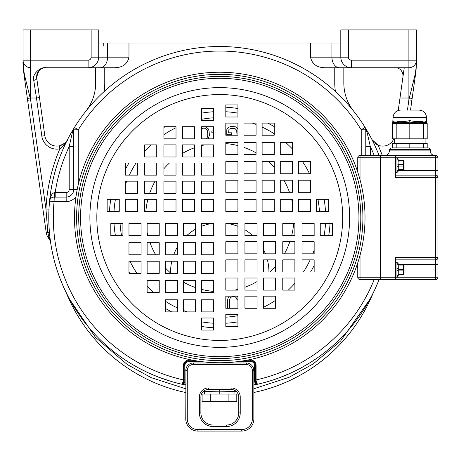 <?xml version="1.0" encoding="UTF-8"?>
<svg xmlns="http://www.w3.org/2000/svg" width="461" height="461" viewBox="0 0 461 461"><rect width="100%" height="100%" fill="white"/><g stroke="black" fill="none" stroke-linecap="round" stroke-linejoin="round"><path stroke-width="0.69" d="M91.14 29.925L30.616 29.925L30.616 60.189L23.05 60.189A7.566 7.566 0 0 0 30.616 67.755L30.616 60.189L88.114 60.189A3.025 3.025 0 0 0 91.14 57.164L91.14 29.925L98.706 29.925L98.706 57.164L128.971 57.164C127.478 64.194 122.488 67.727 113.988 67.755L88.114 67.755A10.591 10.591 0 0 0 98.706 57.164A10.591 10.591 0 0 1 88.114 67.755L45.72 67.755A9.076 9.076 0 0 0 44.031 67.911M23.05 60.189L23.05 29.925L30.616 29.925M88.114 60.189L88.114 67.755L104.756 67.755L104.756 82.963A54.473 54.473 0 0 1 104.071 91.589L100.659 94.81M33.728 80.289C31.694 73.109 42.135 66.424 45.72 67.755C40.614 67.686 37.618 71.138 36.73 78.099L39.467 97.594L36.73 78.099A3.025 1.763 -8 0 1 33.728 80.289L36.471 98.02L39.467 97.594L44.821 135.695A12.107 12.107 0 0 0 67.583 139.527C67.513 141.458 64.736 143.567 59.256 145.866L59.867 148.828A15.132 15.132 0 0 1 41.824 136.116L36.471 98.02L30.19 98.014L27.36 98.441L46.209 232.546A12.107 12.107 0 0 0 48.296 237.824A15.132 15.132 0 0 1 49.586 240.037L49.932 240.216L48.906 237.398A3.025 1.435 173 0 1 50.047 238.337L49.897 237.046M43.997 67.917A9.076 9.076 0 0 0 36.73 78.099M376.7 144.524A12.107 12.107 0 0 0 378.026 145.175L371.929 139.527A12.107 12.107 0 0 0 374.113 142.535M374.73 143.117A12.107 12.107 0 0 0 375.381 143.648M310.547 57.164L331.943 57.164L331.943 43.006L310.547 43.006L310.547 57.164C312.034 64.194 317.03 67.727 325.524 67.755L351.397 67.755L343.831 67.755L343.831 82.963A45.391 45.391 0 0 0 353.673 111.187L349.882 106.577M393.815 138.813A12.107 12.107 0 0 1 378.026 145.175A174.01 174.01 0 0 1 382.33 155.455M348.372 29.925L348.372 57.164A3.025 3.025 0 0 0 351.397 60.189L416.462 60.189L416.462 29.925L340.806 29.925L340.806 57.164A10.591 10.591 0 0 0 351.397 67.755L408.895 67.755L408.895 99.841L409.328 98.02L399.987 98.014L398.241 110.444M410.521 110.064L415.58 74.042L416.462 61.405C416.75 63.001 416.271 67.479 415.038 74.843A3.025 1.711 8 0 0 415.58 74.042L415.442 75.01M415.038 74.843L409.328 98.02L412.151 98.441M416.329 66.298L415.58 74.042C416.975 60.956 416.266 63.52 416.462 61.405M343.831 82.963L334.755 82.963L334.755 67.755L343.831 67.755M408.895 29.925L408.895 67.755A7.566 7.566 0 0 0 416.462 60.189A7.566 7.566 0 0 1 408.895 67.755M331.943 43.006L340.806 43.006M310.547 43.006L128.971 43.006L128.971 57.164M346.13 102.319L345.381 101.501M343.601 99.599L342.437 98.389M338.852 94.81L335.441 91.589A54.473 54.473 0 0 1 334.755 82.963M102.29 93.249L98.706 96.735M374.205 155.455A166.444 166.444 0 0 0 370.316 146.523L366.95 131.771L365.095 127.42A170.985 170.985 0 0 1 379.086 155.455A170.985 170.985 0 0 0 365.095 127.42L365.095 127.426A170.985 170.985 0 0 0 365.095 127.42A4.541 4.541 0 0 1 365.775 129.812L365.775 155.455M266.268 382.031L267.697 381.622M280.006 377.507L290.672 373.082M295.449 370.811L296.821 370.125M299.973 368.495L308.207 363.821M315.566 359.113L317.439 357.828M321.985 354.549L327.425 350.32M329.707 348.435L330.428 347.825M332.035 346.447L335.983 342.898M336.599 342.327L339.025 340.011M339.463 339.584L342.656 336.369M344.909 333.995L345.715 333.119M348.706 329.776L351.605 326.353M354.411 322.873L356.947 319.542M357.108 319.323L359.776 315.624M360.709 314.281L362.496 311.624M365.268 307.28L368.051 302.606M372.482 294.377L373.986 291.312M374.084 291.11L375.317 288.459M365.446 128.118L365.095 127.42A170.985 170.985 0 0 0 219.759 46.509A170.985 170.985 0 0 1 233.283 47.045A170.985 170.985 0 0 0 206.228 47.045A170.985 170.985 0 0 1 219.759 46.509A170.985 170.985 0 0 0 185.766 385.062L185.282 384.964M98.706 43.006L128.971 43.006M24.473 74.849A3.025 1.711 172 0 1 23.932 74.042L23.05 61.405C22.762 62.973 23.234 67.456 24.473 74.843L30.616 99.841L27.62 100.262M23.05 61.405C23.286 63.883 22.462 59.821 23.932 74.042L27.36 98.441M67.583 139.527C66.972 141.786 64.402 144.887 59.867 148.828A174.01 174.01 0 0 0 45.956 208.989L48.975 209.133M48.785 215.615L48.78 216.019M48.78 218.802L48.831 221.925M48.854 222.732L48.872 223.222M48.941 225.095L49.125 228.472M49.569 233.998L49.736 235.594M50.387 240.942L50.341 240.602M64.194 288.459L65.445 291.133M65.537 291.323L67.035 294.383M67.214 294.729L68.067 296.394M70.735 301.327L72.815 304.923M74.97 308.449L77.212 311.918M81.943 318.701L84.444 322.026M84.945 322.66L86.426 324.532M87.204 325.501L90.414 329.321M93.923 333.257L94.246 333.608M103.898 343.238L109.649 348.309M115.959 353.368L118.875 355.546M122.741 358.289L130.158 363.124M138.554 367.964L147.958 372.672M149.9 373.554L158.371 377.075M158.693 377.202L171.1 381.408M97.081 98.389L95.905 99.611M94.136 101.501L93.381 102.319M89.63 106.577L85.838 111.187A45.391 45.391 0 0 0 95.681 82.963A45.391 45.391 0 0 1 85.838 111.187M95.681 67.755L95.681 82.963L104.756 82.963M170.587 272.998A49.177 49.177 0 0 1 171.78 261.231M173.705 254.777A49.177 49.177 0 0 1 177.387 247.061M186.665 235.652A49.177 49.177 0 0 1 195.545 229.221M201.601 226.322A49.177 49.177 0 0 1 211.513 223.545M227.999 223.545A49.177 49.177 0 0 1 237.916 226.322M244.935 229.785A49.177 49.177 0 0 1 252.853 235.652M263.496 249.551A49.177 49.177 0 0 1 265.432 253.809M267.403 259.86A49.177 49.177 0 0 1 268.936 271.967M23.932 74.042L23.165 65.981M23.062 62.903L23.056 62.402M25.62 86.051L24.877 80.767M27.476 99.248L26.502 92.304M30.616 67.755L30.616 99.841L45.956 208.989L47.8 232.321L48.906 237.398L48.296 237.824A12.107 12.107 0 0 1 46.209 232.546L49.413 232.258M50.318 240.412L49.932 240.216M414.641 80.733L413.892 86.046M395.538 67.755C399.906 68.003 402.424 70.654 403.093 75.708M201.497 394.074L238.124 394.074M229.739 394.074L224.628 394.074M214.884 394.074L209.778 394.074M202.719 394.074L202.091 394.074L202.091 401.64L210.763 401.64L210.763 394.074M202.921 391.879L204.534 391.568L204.58 394.074M253.855 392.495A165.689 165.689 0 0 0 370.984 298.054A1513.129 1513.129 0 0 1 375.329 288.442L370.984 298.054A165.689 165.689 0 0 1 253.855 392.495M203.341 391.458L219.759 391.838L236.268 391.447M253.855 388.767L289.035 377.323L313.18 363.913L340.575 341.054L370.823 297.979A4.541 1.031 28 0 1 370.794 297.633M219.759 389.464L219.759 394.074L234.931 394.074L234.983 391.568L236.724 391.902M68.862 297.904L68.689 297.979A4.541 1.031 152 0 0 68.718 297.639L64.188 288.442L68.689 297.979L95.49 337.383L127.299 364.553L151.306 377.692L185.766 388.79M68.528 298.054L64.188 288.442A1513.129 1513.129 0 0 1 68.528 298.054A165.689 165.689 0 0 0 185.766 392.518A165.689 165.689 0 0 1 68.528 298.054L68.689 297.979M228.12 394.074L228.12 401.64L210.763 401.64M236.798 394.074L236.798 401.64L228.12 401.64M399.987 98.014L404.239 67.755M234.701 290.125A74.152 74.152 0 0 0 237.916 289.387M244.935 287.238A74.152 74.152 0 0 0 257.042 281.59M270.065 271.967A74.152 74.152 0 0 0 275.603 266.279M284.408 253.809A74.152 74.152 0 0 0 289.842 241.702M291.652 235.652A74.152 74.152 0 0 0 293.663 223.545M292.389 202.546A74.152 74.152 0 0 0 291.652 199.336M289.502 192.312A74.152 74.152 0 0 0 283.855 180.211M274.232 167.182A74.152 74.152 0 0 0 268.538 161.65M256.074 152.845A74.152 74.152 0 0 0 243.967 147.405M237.916 145.601A74.152 74.152 0 0 0 225.809 143.59M204.811 144.863A74.152 74.152 0 0 0 201.601 145.601M194.577 147.745A74.152 74.152 0 0 0 182.475 153.398M169.446 163.021A74.152 74.152 0 0 0 163.909 168.709M155.103 181.179A74.152 74.152 0 0 0 149.669 193.286M147.86 199.336A74.152 74.152 0 0 0 145.855 211.443M147.128 232.436A74.152 74.152 0 0 0 147.86 235.652M150.009 242.67A74.152 74.152 0 0 0 155.662 254.777M165.286 267.806A74.152 74.152 0 0 0 170.973 273.338M183.443 282.144A74.152 74.152 0 0 0 195.545 287.583M201.601 289.387A74.152 74.152 0 0 0 213.702 291.398M225.809 317.174A99.864 99.864 0 0 0 237.916 315.693M263.496 307.274A99.864 99.864 0 0 0 275.603 300.284M288.298 290.125A99.864 99.864 0 0 0 294.879 283.296M303.459 271.967A99.864 99.864 0 0 0 310.19 259.86M312.788 253.809A99.864 99.864 0 0 0 314.154 250.093M319.438 211.443A99.864 99.864 0 0 0 317.957 199.336M309.533 173.751A99.864 99.864 0 0 0 302.549 161.65M292.389 148.949A99.864 99.864 0 0 0 285.561 142.374M274.232 133.794A99.864 99.864 0 0 0 262.125 127.057M256.074 124.464A99.864 99.864 0 0 0 252.357 123.099M187.16 311.89A99.864 99.864 0 0 1 183.443 310.524M177.387 307.925A99.864 99.864 0 0 1 165.286 301.194M153.951 292.614A99.864 99.864 0 0 1 147.128 286.039M136.963 273.338A99.864 99.864 0 0 1 129.979 261.231M121.554 235.652A99.864 99.864 0 0 1 120.073 223.545M125.363 184.896A99.864 99.864 0 0 1 126.729 181.179M129.322 175.128A99.864 99.864 0 0 1 136.053 163.021M144.639 151.692A99.864 99.864 0 0 1 151.214 144.863M163.909 134.698A99.864 99.864 0 0 1 176.016 127.714M201.601 119.29A99.864 99.864 0 0 1 213.702 117.809M225.809 323.242A105.921 105.921 0 0 0 237.916 321.847M274.312 308.282A105.921 105.921 0 0 0 275.603 307.493M310.593 271.967A105.921 105.921 0 0 0 314.154 265.536M324.106 235.652A105.921 105.921 0 0 0 325.501 223.545M325.501 211.443A105.921 105.921 0 0 0 324.106 199.336M310.547 162.935A105.921 105.921 0 0 0 309.757 161.65M274.232 126.654A105.921 105.921 0 0 0 267.801 123.099M237.916 113.141A105.921 105.921 0 0 0 225.809 111.746M213.702 323.242A105.921 105.921 0 0 1 201.601 321.847M171.711 311.89A105.921 105.921 0 0 1 165.286 308.334M129.754 273.338A105.921 105.921 0 0 1 128.971 272.048M115.406 235.652A105.921 105.921 0 0 1 114.011 223.545M114.011 211.443A105.921 105.921 0 0 1 115.406 199.336M125.363 169.452A105.921 105.921 0 0 1 128.919 163.021M163.909 127.495A105.921 105.921 0 0 1 165.199 126.706M201.601 113.141A105.921 105.921 0 0 1 213.702 111.746M328.71 235.652A110.456 110.456 0 0 0 330.047 223.545M237.916 108.537A110.456 110.456 0 0 0 225.809 107.2M213.702 327.788A110.456 110.456 0 0 1 201.601 326.451M109.464 211.443A110.456 110.456 0 0 1 110.801 199.336M253.855 384.947A170.893 170.893 0 0 0 255.976 384.503L255.82 383.777L256.598 383.431L255.313 380.959L255.313 365.4A4.541 4.541 0 0 0 250.778 360.865L243.12 360.865M196.392 360.865L188.739 360.865A4.541 4.541 0 0 0 184.198 365.4L184.198 380.959L183.397 381.155L182.349 383.402L183.536 384.503A170.893 170.893 0 0 0 185.766 384.97M361.234 155.455L361.234 129.812L365.775 129.812A4.541 2.916 -0 0 0 366.95 131.771M255.976 384.503L257.169 383.402L256.114 381.155L256.074 379.927A166.444 166.444 0 0 0 374.205 279.533M76.013 196.553A12.107 12.107 0 0 1 66.177 201.607L54.075 201.607L49.552 201.175A170.985 170.985 0 0 1 74.417 127.426L72.561 131.771L69.202 146.523A166.444 166.444 0 0 0 55.193 192.525L54.623 192.612C52.081 193.159 50.393 196.011 49.552 201.175A170.985 170.985 0 0 0 185.766 385.062M253.855 385.044A170.985 170.985 0 0 0 379.086 279.533M380.452 275.914A170.985 170.985 0 0 0 380.602 275.494M365.095 127.42L361.234 129.812A166.444 166.444 0 0 0 78.278 129.812L74.423 127.42A4.541 4.541 0 0 0 73.737 129.812L73.737 189.5A7.566 7.566 0 0 1 66.177 197.066L53.274 197.135M78.278 184.561L78.278 129.812L73.737 129.812L73.737 130.768M192.145 360.104L188.739 360.104A5.296 5.296 0 0 0 183.443 365.4L183.443 379.927A166.444 166.444 0 0 1 54.075 201.607L54.237 197.066M49.552 201.175A4.541 4.541 0 0 1 54.075 197.066A4.541 0.547 -90 0 0 54.623 192.612M52.491 197.348L51.759 197.7M51.108 198.172L50.543 198.754M50.076 199.446L49.736 200.253M380.602 159.494A170.985 170.985 0 0 0 380.452 159.074A170.985 170.985 0 0 1 380.602 159.494M365.775 129.748L365.688 128.924M370.316 155.455L370.316 146.523L365.775 146.523M365.775 146.442L365.775 144.973M73.829 128.924L73.743 129.754M72.561 131.771A4.541 2.916 180 0 0 73.743 129.812L73.737 129.812M73.737 131.713L73.737 146.442M77.218 189.5L69.202 189.5L69.202 146.523L73.737 146.523M69.202 189.5A3.025 3.025 0 0 1 66.177 192.525L55.193 192.525L55.193 197.066L54.075 197.066M73.737 189.5A7.566 7.566 0 0 1 66.177 197.066L66.177 201.607M183.397 381.155L183.443 379.927L184.198 379.927L184.198 380.959A3.025 3.025 0 0 1 183.201 383.2M256.114 381.155L255.313 380.959A3.025 3.025 0 0 0 255.832 382.653A3.025 3.025 0 0 1 255.313 380.959L255.313 379.927L256.074 379.927L256.074 365.4A5.296 5.296 0 0 0 250.778 360.104L247.367 360.104M256.598 383.431A0.755 0.53 -54.8 0 0 257.169 383.402M186.423 367.463L185.996 368.696M185.927 368.996L185.766 418.968A12.107 12.107 0 0 0 197.867 431.075L241.748 431.075A12.107 12.107 0 0 0 253.855 418.968L253.855 370.546A7.566 7.566 0 0 0 246.289 362.986L193.332 362.986A7.566 7.566 0 0 0 185.766 370.546A7.566 7.566 0 0 1 193.332 362.986L193.332 364.495A6.051 6.051 0 0 0 187.275 370.546L185.766 370.546M187.275 370.546L187.275 418.968A10.591 10.591 0 0 0 197.867 429.56L241.748 429.56A10.591 10.591 0 0 0 252.34 418.968L252.34 370.546L253.855 370.546L253.694 368.996M253.625 368.696L253.198 367.463M252.34 418.968L253.855 418.968A12.107 12.107 0 0 1 241.748 431.075L241.748 429.56M201.636 361.62L188.739 361.62A3.78 3.78 0 0 0 184.953 365.4L184.953 380.959L184.198 380.959L182.919 383.431L183.691 383.777L183.536 384.503M182.919 383.431A0.755 0.53 -125.2 0 1 182.349 383.402M256.074 365.4L255.313 365.4A4.541 4.541 0 0 0 250.778 360.865A4.541 4.541 0 0 1 255.313 365.4A4.541 4.541 0 0 0 250.778 360.865L250.778 360.104M199.383 412.918L200.898 412.918L200.898 397.03A7.566 7.566 0 0 1 208.464 389.464L231.157 389.464A7.566 7.566 0 0 1 238.723 397.03L238.723 412.918A12.107 12.107 0 0 1 226.622 425.019L212.999 425.019A12.107 12.107 0 0 1 200.898 412.918A12.107 12.107 0 0 0 212.999 425.019L212.999 426.534A13.617 13.617 0 0 1 199.383 412.918L199.383 397.03A9.076 9.076 0 0 1 208.464 387.949L231.157 387.949A9.076 9.076 0 0 1 240.239 397.03L240.239 412.918A13.617 13.617 0 0 1 226.622 426.534L212.999 426.534M237.916 128.677L235.45 126.798L231.105 126.481L228.31 127.432L227.066 128.7L226.76 129.967L226.76 134.721L231.416 134.721L231.416 132.82L228.621 132.82L228.933 129.334L231.105 128.383L235.139 128.7L236.695 130.284L237.006 135.2M213.702 130.918L211.853 130.918L211.853 132.82L213.702 132.82M208.303 138.813L209.369 135.355L209.058 130.918L208.13 128.7L205.116 126.706M202.448 126.706L201.601 126.988M201.601 128.809L203.779 128.066L205.335 128.383L206.263 129.017L207.508 130.918L207.819 135.038L207.508 136.946L206.286 138.813M229.555 308.282L229.555 299.736L230.483 297.518L232.655 296.567L235.139 296.884L236.072 297.518L237.006 299.736L237.916 299.736M229.313 296.175L227.999 298.152L227.688 299.736L227.688 308.282M237.916 296.861L237.242 296.175M213.702 211.443L213.702 199.336L201.601 199.336L201.601 211.443L213.702 211.443M194.577 211.443L194.577 199.336L182.475 199.336L182.475 211.443L194.577 211.443M176.016 211.443L176.016 199.336L163.909 199.336L163.909 211.443L176.016 211.443M156.74 211.443L156.74 199.336L144.639 199.336L144.639 211.443L156.74 211.443M137.464 211.443L137.464 199.336L125.363 199.336L125.363 211.443L137.464 211.443M119.261 211.443L119.261 199.336L107.154 199.336L107.154 211.443L119.261 211.443M213.702 181.179L201.601 181.179L201.601 193.286L213.702 193.286L213.702 181.179M194.577 181.179L182.475 181.179L182.475 193.286L194.577 193.286L194.577 181.179M176.016 181.179L163.909 181.179L163.909 193.286L176.016 193.286L176.016 181.179M156.74 181.179L144.639 181.179L144.639 193.286L156.74 193.286L156.74 181.179M137.464 181.179L125.363 181.179L125.363 193.286L137.464 193.286L137.464 181.179M213.702 175.128L213.702 163.021L201.601 163.021L201.601 175.128L213.702 175.128M194.577 175.128L194.577 163.021L182.475 163.021L182.475 175.128L194.577 175.128M176.016 175.128L176.016 163.021L163.909 163.021L163.909 175.128L176.016 175.128M156.74 175.128L156.74 163.021L144.639 163.021L144.639 175.128L156.74 175.128M137.464 175.128L137.464 163.021L125.363 163.021L125.363 175.128L137.464 175.128M213.702 144.863L201.601 144.863L201.601 156.97L213.702 156.97L213.702 144.863M194.577 144.863L182.475 144.863L182.475 156.97L194.577 156.97L194.577 144.863M176.016 144.863L163.909 144.863L163.909 156.97L176.016 156.97L176.016 144.863M156.74 144.863L144.639 144.863L144.639 156.97L156.74 156.97L156.74 144.863M213.702 138.813L213.702 126.706L201.601 126.706L201.601 138.813L213.702 138.813M194.577 138.813L194.577 126.706L182.475 126.706L182.475 138.813L194.577 138.813M176.016 138.813L176.016 126.706L163.909 126.706L163.909 138.813L176.016 138.813M213.702 108.548L201.601 108.548L201.601 120.655L213.702 120.655L213.702 108.548M225.809 211.443L237.916 211.443L237.916 199.336L225.809 199.336L225.809 211.443M225.809 192.312L237.916 192.312L237.916 180.211L225.809 180.211L225.809 192.312M225.809 173.751L237.916 173.751L237.916 161.65L225.809 161.65L225.809 173.751M225.809 154.475L237.916 154.475L237.916 142.374L225.809 142.374L225.809 154.475M225.809 135.2L237.916 135.2L237.916 123.099L225.809 123.099L225.809 135.2M225.809 116.996L237.916 116.996L237.916 104.895L225.809 104.895L225.809 116.996M256.074 211.443L256.074 199.336L243.967 199.336L243.967 211.443L256.074 211.443M256.074 192.312L256.074 180.211L243.967 180.211L243.967 192.312L256.074 192.312M256.074 173.751L256.074 161.65L243.967 161.65L243.967 173.751L256.074 173.751M256.074 154.475L256.074 142.374L243.967 142.374L243.967 154.475L256.074 154.475M256.074 135.2L256.074 123.099L243.967 123.099L243.967 135.2L256.074 135.2M262.125 211.443L274.232 211.443L274.232 199.336L262.125 199.336L262.125 211.443M262.125 192.312L274.232 192.312L274.232 180.211L262.125 180.211L262.125 192.312M262.125 173.751L274.232 173.751L274.232 161.65L262.125 161.65L262.125 173.751M262.125 154.475L274.232 154.475L274.232 142.374L262.125 142.374L262.125 154.475M262.125 135.2L274.232 135.2L274.232 123.099L262.125 123.099L262.125 135.2M292.389 211.443L292.389 199.336L280.282 199.336L280.282 211.443L292.389 211.443M292.389 192.312L292.389 180.211L280.282 180.211L280.282 192.312L292.389 192.312M292.389 173.751L292.389 161.65L280.282 161.65L280.282 173.751L292.389 173.751M292.389 154.475L292.389 142.374L280.282 142.374L280.282 154.475L292.389 154.475M298.44 211.443L310.547 211.443L310.547 199.336L298.44 199.336L298.44 211.443M298.44 192.312L310.547 192.312L310.547 180.211L298.44 180.211L298.44 192.312M298.44 173.751L310.547 173.751L310.547 161.65L298.44 161.65L298.44 173.751M328.705 211.443L328.705 199.336L316.598 199.336L316.598 211.443L328.705 211.443M225.809 223.545L225.809 235.652L237.916 235.652L237.916 223.545L225.809 223.545M244.935 223.545L244.935 235.652L257.042 235.652L257.042 223.545L244.935 223.545M263.496 223.545L263.496 235.652L275.603 235.652L275.603 223.545L263.496 223.545M282.772 223.545L282.772 235.652L294.879 235.652L294.879 223.545L282.772 223.545M302.047 223.545L302.047 235.652L314.154 235.652L314.154 223.545L302.047 223.545M320.251 223.545L320.251 235.652L332.358 235.652L332.358 223.545L320.251 223.545M225.809 253.809L237.916 253.809L237.916 241.702L225.809 241.702L225.809 253.809M244.935 253.809L257.042 253.809L257.042 241.702L244.935 241.702L244.935 253.809M263.496 253.809L275.603 253.809L275.603 241.702L263.496 241.702L263.496 253.809M282.772 253.809L294.879 253.809L294.879 241.702L282.772 241.702L282.772 253.809M302.047 253.809L314.154 253.809L314.154 241.702L302.047 241.702L302.047 253.809M225.809 259.86L225.809 271.967L237.916 271.967L237.916 259.86L225.809 259.86M244.935 259.86L244.935 271.967L257.042 271.967L257.042 259.86L244.935 259.86M263.496 259.86L263.496 271.967L275.603 271.967L275.603 259.86L263.496 259.86M282.772 259.86L282.772 271.967L294.879 271.967L294.879 259.86L282.772 259.86M302.047 259.86L302.047 271.967L314.154 271.967L314.154 259.86L302.047 259.86M225.809 290.125L237.916 290.125L237.916 278.018L225.809 278.018L225.809 290.125M244.935 290.125L257.042 290.125L257.042 278.018L244.935 278.018L244.935 290.125M263.496 290.125L275.603 290.125L275.603 278.018L263.496 278.018L263.496 290.125M282.772 290.125L294.879 290.125L294.879 278.018L282.772 278.018L282.772 290.125M225.809 296.175L225.809 308.282L237.916 308.282L237.916 296.175L225.809 296.175M244.935 296.175L244.935 308.282L257.042 308.282L257.042 296.175L244.935 296.175M263.496 296.175L263.496 308.282L275.603 308.282L275.603 296.175L263.496 296.175M225.809 326.44L237.916 326.44L237.916 314.333L225.809 314.333L225.809 326.44M213.702 223.545L201.601 223.545L201.601 235.652L213.702 235.652L213.702 223.545M213.702 242.67L201.601 242.67L201.601 254.777L213.702 254.777L213.702 242.67M213.702 261.231L201.601 261.231L201.601 273.338L213.702 273.338L213.702 261.231M213.702 280.507L201.601 280.507L201.601 292.614L213.702 292.614L213.702 280.507M213.702 299.783L201.601 299.783L201.601 311.89L213.702 311.89L213.702 299.783M213.702 317.992L201.601 317.992L201.601 330.093L213.702 330.093L213.702 317.992M183.443 223.545L183.443 235.652L195.545 235.652L195.545 223.545L183.443 223.545M183.443 242.67L183.443 254.777L195.545 254.777L195.545 242.67L183.443 242.67M183.443 261.231L183.443 273.338L195.545 273.338L195.545 261.231L183.443 261.231M183.443 280.507L183.443 292.614L195.545 292.614L195.545 280.507L183.443 280.507M183.443 299.783L183.443 311.89L195.545 311.89L195.545 299.783L183.443 299.783M177.387 223.545L165.286 223.545L165.286 235.652L177.387 235.652L177.387 223.545M177.387 242.67L165.286 242.67L165.286 254.777L177.387 254.777L177.387 242.67M177.387 261.231L165.286 261.231L165.286 273.338L177.387 273.338L177.387 261.231M177.387 280.507L165.286 280.507L165.286 292.614L177.387 292.614L177.387 280.507M177.387 299.783L165.286 299.783L165.286 311.89L177.387 311.89L177.387 299.783M147.128 223.545L147.128 235.652L159.229 235.652L159.229 223.545L147.128 223.545M147.128 242.67L147.128 254.777L159.229 254.777L159.229 242.67L147.128 242.67M147.128 261.231L147.128 273.338L159.229 273.338L159.229 261.231L147.128 261.231M147.128 280.507L147.128 292.614L159.229 292.614L159.229 280.507L147.128 280.507M141.072 223.545L128.971 223.545L128.971 235.652L141.072 235.652L141.072 223.545M141.072 242.67L128.971 242.67L128.971 254.777L141.072 254.777L141.072 242.67M141.072 261.231L128.971 261.231L128.971 273.338L141.072 273.338L141.072 261.231M110.813 223.545L110.813 235.652L122.914 235.652L122.914 223.545L110.813 223.545M219.759 362.755A145.261 145.261 0 0 1 74.498 217.494A145.261 145.261 0 0 1 219.759 72.233A145.261 145.261 0 0 1 365.02 217.494A145.261 145.261 0 0 1 219.759 362.755A145.261 145.261 0 0 1 74.498 217.494A145.261 145.261 0 0 1 219.759 72.233M219.759 358.549A141.054 141.054 0 0 0 360.813 217.494A141.054 141.054 0 0 0 219.759 76.434A141.054 141.054 0 0 0 78.698 217.494A141.054 141.054 0 0 0 219.759 358.549A141.054 141.054 0 0 0 360.813 217.494A141.054 141.054 0 0 0 219.759 76.434A141.054 141.054 0 0 0 78.698 217.494A141.054 141.054 0 0 0 219.759 358.549M380.602 277.263L395.584 277.263L395.584 257.59L435.68 257.59L435.68 175.128A2.27 2.27 0 0 1 437.95 177.393L437.95 277.263A2.27 2.27 0 0 1 435.68 279.533L435.68 277.263L395.584 277.263L395.584 279.533L380.602 279.533L380.602 155.455L435.68 155.455A2.27 2.27 0 0 1 437.95 157.725L437.95 177.393L395.584 177.393L395.584 157.725L435.68 157.725L435.68 175.128L395.584 175.128M395.584 155.455L395.584 157.725L380.602 157.725M437.95 157.725L435.68 157.725L435.68 155.455M427.197 147.889L409.806 147.889L409.806 143.348L427.197 143.348L427.197 147.889M417.372 147.889L419.873 147.889M409.806 147.889L392.415 147.889L392.415 143.348L409.806 143.348M396.195 143.348L396.195 147.889L398.805 147.889M409.806 110.064L418.997 110.064C423.59 110.507 426.114 113.031 426.563 117.624L393.049 117.624C393.498 113.031 396.022 110.507 400.615 110.064M393.152 121.687L393.878 121.041L397.336 121.041C398.817 122.044 402.937 121.911 409.696 120.655L409.915 120.655C416.352 121.888 420.472 122.021 422.276 121.041L425.733 121.041L426.563 121.819L426.563 117.624M423.192 122.597L426.431 122.361L427.197 123.681L423.417 123.681L423.031 122.361C420.639 122.851 416.271 122.787 409.927 122.165L409.806 123.681L392.415 123.681L392.415 138.813L427.197 138.813L427.197 123.681A1.516 1.516 0 0 0 426.431 122.361A1.516 1.418 119.4 0 1 425.733 121.041L425.687 121.018M423.031 122.361A1.516 1.112 75.3 0 1 422.276 121.041M426.874 122.747L426.431 122.361L426.874 122.747L426.563 121.819M427.197 123.681A1.516 1.516 0 0 0 426.8 122.655A1.516 1.516 0 0 1 427.197 123.681L427.174 123.421M409.806 122.165L409.696 120.655M393.878 121.041A1.516 1.418 60.6 0 1 393.181 122.361L392.415 123.681A1.516 1.516 0 0 1 393.181 122.361L396.581 122.361C398.627 122.862 402.995 122.793 409.685 122.165M396.195 138.813L396.195 123.681L396.581 122.361A1.516 1.112 104.7 0 0 397.336 121.041M425.1 138.813L425.1 143.348M394.512 138.813L394.512 143.348M409.806 138.813L409.806 123.681L423.417 123.681L423.417 138.813M392.432 123.421L392.415 123.681A1.516 1.516 0 0 1 392.789 122.678M435.68 279.533L395.584 279.533M437.95 277.263L435.68 277.263L435.68 264.401L398.333 264.401M395.584 259.86L435.68 259.86L435.68 257.59L437.95 257.59A2.27 2.27 0 0 1 435.68 259.86L435.68 264.401L437.95 264.401M395.584 262.355L396.944 262.355L396.95 263.784A1.21 0.974 -176.7 0 1 398.16 264.706L398.16 268.97L396.95 268.89L396.944 271.045L396.95 270.503L398.16 270.423L398.154 274.347A1.21 0.922 180 0 1 396.944 275.269L396.95 275.609A1.21 0.974 176.6 0 0 398.16 274.687L398.16 275.413A1.21 1.106 -175.1 0 1 396.95 276.416A1.21 1.106 4.9 0 0 397.244 276.387M395.584 277.038L396.944 277.038L398.154 275.822M398.16 274.687A0.755 0.38 0 0 1 398.909 274.341L404.055 274.266L404.055 272.814L404.055 274.266A0.455 0.455 0 0 1 403.6 274.721L398.909 274.721L398.16 275.413L398.909 274.721L398.909 269.316L398.154 268.567L396.944 268.348L396.95 268.89M397.86 264.441A1.21 0.922 -0 0 0 396.944 264.124A1.21 0.922 180 0 1 398.154 265.046L398.16 264.706A0.755 0.38 0 0 0 398.909 265.052L403.6 265.052L403.6 269.316L398.909 269.316L398.909 264.672L398.154 263.917A1.21 1.141 180 0 0 396.944 262.776L396.944 262.776M396.944 275.269L396.944 271.045L398.154 270.826L398.16 268.97M398.154 275.447L398.154 275.476A1.21 1.141 180 0 1 396.944 276.617L396.944 277.038M398.16 264.631L398.16 263.98A1.21 1.106 175.1 0 0 396.95 262.977A1.21 1.106 -4.9 0 1 397.192 262.995M398.909 264.672L398.16 263.98L398.909 264.672L403.6 264.672L404.055 265.277L404.055 266.579L404.055 265.277M404.055 265.127A0.455 0.455 0 0 0 403.6 264.672A0.455 0.455 0 0 1 404.055 265.127L404.055 272.814L404.055 268.244L404.055 269.846L403.6 270.077L403.6 274.721A0.455 0.455 0 0 0 404.055 274.324A0.455 0.455 0 0 1 403.6 274.721A0.455 0.455 0 0 0 404.055 274.266L404.055 274.324M404.055 271.149L404.055 267.092M404.055 267.201L404.055 267.57M404.055 267.691L404.055 268.181M395.584 157.95L396.944 157.95L396.956 165.453M395.584 172.627L396.944 172.627L398.154 171.071A1.21 1.141 -0 0 1 396.944 172.212L396.944 172.627M396.944 170.864L396.944 172.212A1.21 1.141 180 0 0 398.154 171.071L398.154 171.071A0.755 0.755 0 0 1 398.909 170.316L403.6 170.316L398.909 170.316L398.909 169.556A0.755 0.38 180 0 0 398.154 169.936L398.154 166.415L398.154 169.942A1.21 0.922 180 0 1 396.944 170.864L396.944 166.64L398.154 166.415L396.944 166.64M398.154 159.546L398.154 159.512A1.21 1.141 180 0 0 396.944 158.371M403.6 160.267A0.455 0.455 0 0 1 404.055 160.722A0.455 0.455 0 0 0 403.6 160.267L403.6 161.022L404.055 161.252L404.055 164.761L404.055 160.722A0.455 0.455 0 0 0 403.6 160.267L398.909 160.267A0.755 0.755 0 0 1 398.154 159.512L398.154 160.641A1.21 0.922 180 0 0 396.944 159.719M398.154 160.249L398.154 161.315M398.154 160.952L398.154 160.647A0.755 0.38 180 0 0 398.909 161.022L398.909 169.556L403.6 169.556L403.6 170.316A0.455 0.455 0 0 0 404.055 169.861L404.055 169.331L404.055 169.861A0.455 0.455 0 0 1 403.6 170.316A0.455 0.455 0 0 0 404.055 169.861A0.455 0.455 0 0 1 403.6 170.316M398.909 160.267A0.755 0.755 0 0 1 398.154 159.512A0.755 0.755 0 0 0 398.909 160.267L398.909 161.022L403.6 161.022L403.6 164.537L404.055 164.761L404.055 165.822L403.6 166.046L398.909 166.046A0.755 0.38 180 0 0 398.154 166.427L398.154 164.162L396.944 163.943M404.055 165.822L404.055 169.331L403.6 169.556L403.6 164.537L398.909 164.537A0.755 0.38 180 0 1 398.154 164.156A0.755 0.38 0 0 0 398.909 164.537M404.055 169.809L404.055 160.774L404.055 169.809M398.16 160.065L398.16 159.719M360.024 255.25L360.024 277.263L380.452 277.263L380.452 279.533L360.024 279.533A2.27 2.27 0 0 1 357.753 277.263A2.27 2.27 0 0 0 360.024 279.533L360.024 277.263L357.753 277.263L357.753 262.851M357.753 172.137L357.753 157.725L360.024 157.725L360.024 155.455L380.452 155.455L380.452 277.263M357.753 268.181A2.27 2.27 0 0 0 356.607 266.21A2.27 2.27 0 0 1 357.753 268.181A2.27 2.27 0 0 0 356.607 266.21M357.753 166.801A2.27 2.27 0 0 1 356.607 168.778M357.753 157.725A2.27 2.27 0 0 1 360.024 155.455A2.27 2.27 0 0 0 357.753 157.725M407.461 110.064L408.895 99.841L411.892 100.262M348.372 57.164L331.943 57.164A10.591 7.491 90 0 0 339.434 67.755M351.397 60.189L351.397 67.755M103.247 46.031L103.247 43.006M107.569 43.006L107.569 57.164A10.591 7.491 90 0 1 100.083 67.755M91.14 57.164L98.706 57.164M41.824 136.116L44.821 135.695M49.396 232.096L47.8 232.321M188.739 361.62L188.739 360.104M380.452 260.863A166.444 166.444 0 0 0 380.602 260.298M380.602 174.69A166.444 166.444 0 0 0 380.452 174.125M66.177 192.525L66.177 197.066M184.953 365.4L183.443 365.4M253.855 384.192A170.149 170.149 0 0 0 255.82 383.777A3.78 3.78 0 0 1 254.558 380.959L254.558 365.4A3.78 3.78 0 0 0 250.778 361.62L237.876 361.62M255.313 380.959L254.558 380.959M185.766 384.215A170.149 170.149 0 0 1 183.691 383.777A3.78 3.78 0 0 0 184.953 380.959M252.34 370.546A6.051 6.051 0 0 0 246.289 364.495L193.332 364.495M246.289 364.495L246.289 362.986M240.239 397.03A9.076 9.076 0 0 0 231.157 387.949L231.157 389.464A7.566 7.566 0 0 1 238.723 397.03L240.239 397.03M187.275 418.968L185.766 418.968M197.867 429.56L197.867 431.075M253.855 418.968A12.107 12.107 0 0 1 241.748 431.075M250.778 360.865L250.778 361.62M255.313 365.4L254.558 365.4M240.239 412.918L238.723 412.918A12.107 12.107 0 0 1 226.622 425.019L226.622 426.534M199.383 397.03L200.898 397.03A7.566 7.566 0 0 1 208.464 389.464L208.464 387.949M219.759 94.568A122.926 122.926 0 0 0 96.833 217.494A122.926 122.926 0 0 0 219.759 340.42A122.926 122.926 0 0 0 342.679 217.494A122.926 122.926 0 0 0 219.759 94.568M219.759 360.652A143.158 143.158 0 0 1 76.601 217.494A143.158 143.158 0 0 1 219.759 74.336A143.158 143.158 0 0 1 362.916 217.494A143.158 143.158 0 0 1 219.759 360.652M219.759 356.676A139.182 139.182 0 0 0 358.94 217.494A139.182 139.182 0 0 0 219.759 78.312A139.182 139.182 0 0 0 80.571 217.494A139.182 139.182 0 0 0 219.759 356.676M219.759 347.358A129.864 129.864 0 0 0 349.622 217.494A129.864 129.864 0 0 0 219.759 87.63A129.864 129.864 0 0 0 89.889 217.494A129.864 129.864 0 0 0 219.759 347.358M437.95 170.587L398.333 170.587M384.837 155.455C387.597 155.184 389.107 153.674 389.378 150.914L430.234 150.914C430.499 153.674 432.015 155.184 434.775 155.455M389.378 150.914L389.378 149.404L430.234 149.404L428.718 147.889M423.417 143.348L423.417 147.889M409.921 122.165L409.915 120.655M396.944 264.124L396.944 268.348M398.909 274.721L398.16 275.413L398.909 274.721M404.055 269.547L403.6 269.316L403.6 270.077L398.909 270.077A0.755 0.38 0 0 0 398.16 270.423M398.154 166.427A0.755 0.38 0 0 1 398.909 166.046M398.154 169.936A0.755 0.38 0 0 1 398.909 169.556M360.024 179.732L360.024 157.725L380.452 157.725M23.085 63.872L23.425 69.663M23.436 69.772L23.499 70.441M49.684 235.093L49.506 233.306M50.307 240.354L50.111 238.861M416.433 63.872L416.404 64.747M416.318 66.511L416.018 70.377M365.095 127.426L365.343 127.887M365.775 130.025L365.775 131.218M365.775 132.215L365.775 134.531M430.234 150.914L430.234 149.404M389.378 149.404L390.893 147.889M393.181 122.361L392.737 122.747L393.049 117.624M396.944 262.355L398.154 263.571M404.055 268.244L404.055 272.03M404.055 266.579L404.055 265.029M404.055 272.814L404.055 274.364M398.154 159.512L396.944 157.95"/></g></svg>
